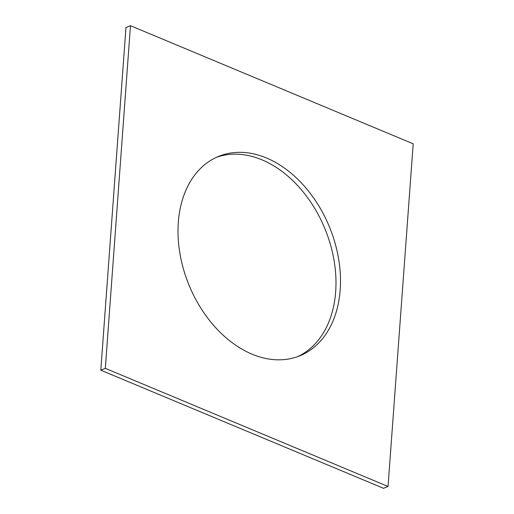 <?xml version="1.0" encoding="UTF-8"?>
<svg xmlns="http://www.w3.org/2000/svg" width="514" height="514" viewBox="0 0 514 514"><rect width="100%" height="100%" fill="white"/><g stroke="black" fill="none" stroke-linecap="round" stroke-linejoin="round"><path stroke-width="0.77" d="M266.464 157.991A107.664 76.001 67.9 0 0 218.675 156.359A107.664 76.001 67.9 0 0 179.906 253.37A107.664 76.001 67.9 0 0 252.053 354.172A107.664 76.001 67.9 0 0 299.835 355.804A107.664 76.001 67.9 0 0 338.604 258.793A107.664 76.001 67.9 0 0 266.464 157.991M297.561 356.671A107.664 76.001 67.9 0 0 333.798 258.966A107.664 76.001 67.9 0 0 261.947 159.828A107.664 76.001 67.9 0 0 216.439 157.329M130.479 25.7L105.319 368.345L388.038 486.462L413.198 143.817L130.479 25.7L125.962 27.538L100.802 370.183L105.319 368.345M100.802 370.183L383.521 488.3L388.038 486.462"/></g></svg>
